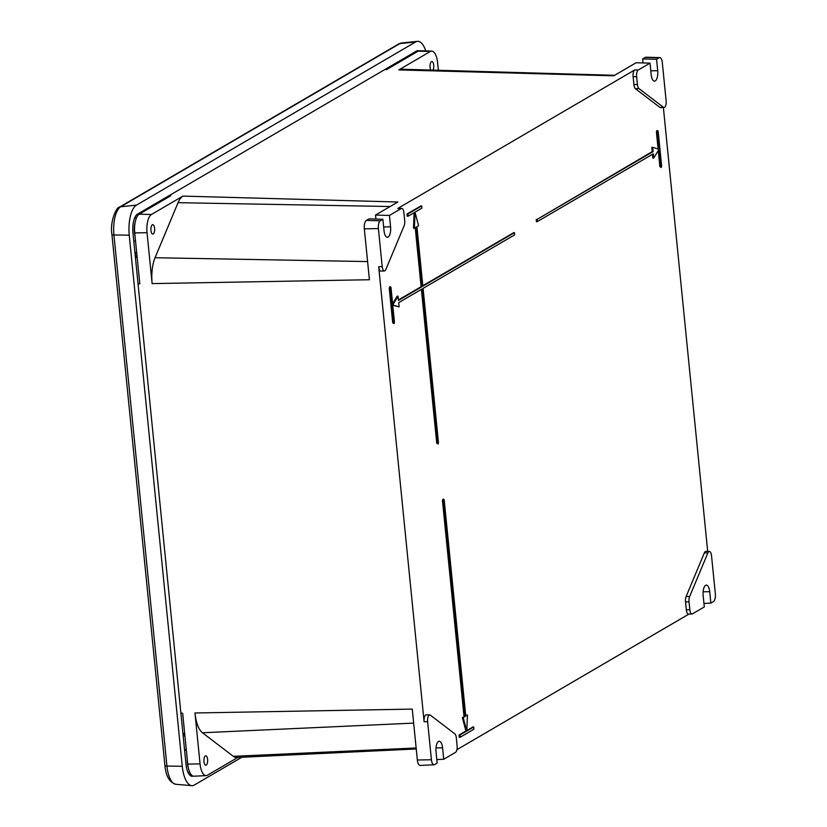 <?xml version="1.0" encoding="UTF-8"?>
<svg xmlns="http://www.w3.org/2000/svg" width="827" height="827" viewBox="0 0 827 827"><rect width="100%" height="100%" fill="white"/><g stroke="black" fill="none" stroke-linecap="round" stroke-linejoin="round"><path stroke-width="1.24" d="M157.709 202.315L158.774 202.336L158.546 202.894L158.774 202.336A27.787 11.04 -90.5 0 1 159.156 201.468A27.787 11.04 -90.5 0 0 158.774 202.336L159.477 202.346M182.943 733.652L184.814 734.779L183.315 733.632A27.787 11.04 -90.5 0 1 182.901 733.301A27.787 11.04 -90.5 0 0 183.315 733.632L184.7 733.57M135.401 257.373L135.783 257.383A27.787 11.04 -90.5 0 0 135.483 258.127A27.787 11.04 -90.5 0 1 135.783 257.383L136.9 254.706L135.783 257.383L137.168 257.404M460.174 737.25L459.957 735.007L473.737 726.974L473.861 729.249L460.174 737.25M459.977 737.25L459.212 737.281L459.088 735.007L465.921 731.016L462.345 717.536L464.888 716.544L443.334 500.604L443.758 499.219L444.213 500.097L465.766 716.037L467.451 715.055L466.8 731.006L463.203 717.536L464.888 716.544M466.821 730.489L472.972 727.016M462.345 717.536L463.203 717.536M466.79 731.006L465.921 731.016M465.715 715.562L467.451 715.055M464.019 716.554L442.466 500.614L442.9 499.229L443.758 499.219M393.569 322.778L390.117 288.168L390.551 286.762L391.006 287.651L394.458 322.261L394.024 323.677L392.701 322.788L394.024 323.677M392.701 322.788L389.248 288.178L389.682 286.773L390.551 286.762M408.166 216.167L407.938 213.924L421.729 205.902L421.853 208.177L408.166 216.167M407.969 216.167L407.194 216.209L407.08 213.935L420.964 205.933M414.368 228.211L415.02 212.26L418.607 225.74L416.922 226.722L422.855 286.183L514.425 232.656L514.642 234.868L423.083 288.385L438.475 442.662L438.052 444.047L422.204 288.902L398.697 302.641L399.121 306.9L392.773 304.946L398.045 296.18L398.469 300.428L421.987 286.69L416.053 227.229L413.5 228.221L414.131 212.684M398.428 299.963L421.119 286.7L415.226 227.704M421.119 286.7L421.987 286.69M392.618 303.767L397.187 296.19L398.045 296.18M399.121 306.9L392.753 305.215M438.052 444.047L436.739 443.179L421.388 289.378M422.814 285.708L513.763 232.666M652.668 147.361L651.8 147.361L652.224 151.62L653.092 151.61L652.668 147.361L659.016 149.315L653.733 158.081L653.309 153.822L537.261 221.626L537.136 219.382L653.092 151.61M652.224 151.62L537.136 219.382M537.157 221.595L536.392 221.636L536.268 219.393M652.493 154.298L652.865 158.091L653.733 158.081M659.016 149.315L657.289 132.01L657.723 130.604L658.178 131.493L661.631 166.103L661.197 167.519L660.742 166.62L659.016 149.325M661.197 167.519L659.874 166.63L660.742 166.62M658.116 149.036L656.421 132.02L656.855 130.614L657.723 130.604M650.787 70.791L657.713 70.719A8.508 3.38 -90.5 0 1 654.519 81.139A8.508 3.38 -90.5 0 1 651.159 74.554L650.022 63.131L636.097 62.749L613.758 75.815L398.821 69.913A27.064 10.751 -90.5 0 1 401.353 69.22L614.626 75.298M657.713 70.719L656.566 59.306L642.651 58.924L645.267 57.394A7.009 2.781 -90.5 0 1 645.918 57.218L659.791 57.611A6.482 2.574 -90.5 0 1 662.313 62.635L666.117 100.708A5.541 2.202 -90.5 0 1 664.071 107.489A5.541 2.202 -90.5 0 1 663.378 107.252L638.951 88.572A5.541 2.202 -90.5 0 1 637.41 84.53L636.625 76.673A5.541 2.202 -90.5 0 1 638.227 70.026L650.022 63.131M643.044 62.945L642.651 58.924M703.953 603.441L710.848 603.121L709.711 591.708A8.508 3.38 -90.5 0 0 706.351 585.113A8.508 3.38 -90.5 0 0 703.157 595.533L704.304 606.946L692.499 613.841A5.541 2.202 -90.5 0 1 692.054 613.985A5.541 2.202 -90.5 0 1 689.832 609.695L689.046 601.839A5.541 2.202 -90.5 0 1 689.646 596.546L707.871 552.932A5.541 2.202 -90.5 0 1 709.38 551.444A5.541 2.202 -90.5 0 1 711.53 555.734L715.334 593.817A6.482 2.574 -90.5 0 1 713.463 601.591L710.848 603.121M436.811 759.579L443.717 759.258L442.579 747.846A8.508 3.38 -90.5 0 0 439.22 741.25A8.508 3.38 -90.5 0 0 436.025 751.671L437.163 763.083L434.547 764.613A6.482 2.574 -90.5 0 1 434.02 764.779A6.482 2.574 -90.5 0 1 431.425 759.755L427.621 721.682A5.541 2.202 -90.5 0 1 429.73 714.9A5.541 2.202 -90.5 0 1 430.35 715.138L454.788 733.818A5.541 2.202 -90.5 0 1 456.318 737.86L457.104 745.716A5.541 2.202 -90.5 0 1 455.512 752.363L443.717 759.258M152.127 283.609L369.411 279.733L364.325 228.831A7.009 2.781 -90.5 0 1 366.351 220.416L368.966 218.886L382.88 219.269L384.028 230.692A8.508 3.38 -90.5 0 0 387.377 237.277A8.508 3.38 -90.5 0 0 390.571 226.856L389.434 215.444L375.51 215.061L397.849 202.005L182.912 196.102L151.403 214.513A15.155 6.016 -90.5 0 0 147.041 232.697L152.127 283.609A27.064 10.751 -90.5 0 1 155.052 257.724L367.591 261.58M375.913 219.083L375.51 215.061M656.566 59.306L659.191 57.776A6.482 2.574 -90.5 0 1 659.791 57.611M664.071 107.489L660.597 107.655A5.665 2.254 -90.5 0 1 659.905 107.407L635.467 88.737A5.665 2.254 -90.5 0 1 633.895 84.592L633.11 76.735A5.665 2.254 -90.5 0 1 634.743 69.933L397.756 208.456A5.665 2.254 -90.5 0 1 398.283 208.311L401.746 208.404A5.541 2.202 -90.5 0 1 403.907 212.694L404.692 220.551A5.541 2.202 -90.5 0 1 404.083 225.854L385.868 269.457A5.541 2.202 -90.5 0 1 384.421 270.946A5.541 2.202 -90.5 0 1 382.198 266.656L378.404 228.572A6.482 2.574 -90.5 0 1 380.265 220.799L382.88 219.269M692.054 613.985L688.581 614.151A5.665 2.254 -90.5 0 1 686.317 609.757L685.531 601.901A5.665 2.254 -90.5 0 1 686.141 596.474L704.366 552.87A5.665 2.254 -90.5 0 1 705.917 551.351L709.38 551.444M427.621 721.682L424.106 721.744A5.665 2.254 -90.5 0 1 426.267 714.797L429.73 714.9M389.434 215.444L401.229 208.549A5.541 2.202 -90.5 0 1 401.746 208.404M384.421 270.946L380.958 271.111A5.665 2.254 -90.5 0 1 378.683 266.718L424.106 721.744M434.02 764.779L420.157 765.44A7.009 2.781 -90.5 0 1 417.346 760.013L412.26 709.101L194.976 712.977L200.062 763.879A15.155 6.016 -90.5 0 0 206.13 775.623L194.004 776.202A15.62 6.202 -90.5 0 1 187.739 764.096L182.664 713.194L180.906 713.225M658.271 150.555L659.874 166.63M688.819 614.141L456.907 749.686M663.378 107.531L707.685 551.402M430.846 70.057A4.724 1.881 -90.5 0 1 430.112 64.785A4.724 1.881 -90.5 0 1 431.87 61.508A4.724 1.881 -90.5 0 1 433.689 64.816A4.724 1.881 -90.5 0 1 433.017 70.119M398.821 69.913L430.319 51.491A15.155 6.016 -90.5 0 1 431.746 51.109A15.155 6.016 -90.5 0 1 437.638 62.852L438.382 70.274M384.896 69.53L386.633 69.571L418.142 51.16A15.62 6.202 -90.5 0 1 419.609 50.757L431.746 51.109M138.047 283.857L139.804 283.826L134.729 232.914A15.62 6.202 -90.5 0 1 139.225 214.183L170.734 195.772L168.987 195.72M237.794 757.46L207.37 775.24A15.155 6.016 -90.5 0 1 206.13 775.623M206.243 765.099A4.724 1.881 -90.5 0 1 205.83 765.223A4.724 1.881 -90.5 0 1 203.907 760.52A4.724 1.881 -90.5 0 1 205.737 755.775A4.724 1.881 -90.5 0 1 207.639 759.951A4.724 1.881 -90.5 0 1 206.243 765.099M416.239 748.962L236.667 757.511A27.064 10.751 -90.5 0 1 233.317 756.333L416.146 747.98M194.976 712.977A27.064 10.751 -90.5 0 0 202.47 732.763L233.317 756.333M153.233 233.989A4.724 1.881 -90.5 0 1 152.819 234.113A4.724 1.881 -90.5 0 1 150.896 229.41A4.724 1.881 -90.5 0 1 152.726 224.665A4.724 1.881 -90.5 0 1 154.628 228.841A4.724 1.881 -90.5 0 1 153.233 233.989M155.052 257.724L178.053 202.677A27.064 10.751 -90.5 0 1 182.912 196.102M193.136 776.088A15.682 6.234 -90.5 0 1 192.267 776.284A15.682 6.234 -90.5 0 1 185.982 764.127L132.961 232.945A15.682 6.234 -90.5 0 1 137.478 214.131L416.405 51.109A15.682 6.234 -90.5 0 1 417.873 50.705A15.682 6.234 -90.5 0 1 418.741 50.881M183.056 734.852L184.969 736.309M156.799 202.842L156.21 204.259M136.558 251.294L135.132 254.695M413.965 52.535A15.951 6.337 -90.5 0 1 414.472 53.3M190.613 773.886L189.352 774.62M241.835 757.263L194.345 785.019A25.037 9.945 -90.5 0 1 191.771 785.65A25.037 9.945 -90.5 0 1 182.271 766.267L129.25 235.157A25.037 9.945 -90.5 0 1 136.465 205.127L415.609 41.97L399.844 43.604A3.784 3.38 -120.3 0 0 398.604 44.007L401.56 43.014A23.518 9.345 89.5 0 0 399.844 43.604L120.701 206.76L136.465 205.127M425.75 50.933A25.037 9.945 89.5 0 0 417.428 41.35A25.037 9.945 89.5 0 0 415.609 41.97M134.191 241.112A11.557 4.59 -90.5 0 1 133.767 241.019L135.556 241.257M135.008 235.747A12.105 4.807 -90.5 0 1 135.152 222.349M184.679 751.061A11.557 4.59 -90.5 0 1 186.271 749.365M188.411 768.231A12.105 4.807 -90.5 0 1 187.295 759.589M459.088 735.007L459.957 735.007M472.775 727.016L473.633 727.005M442.466 500.614L443.334 500.604M389.248 288.178L390.117 288.168M420.757 205.933L421.625 205.933M407.08 213.935L407.938 213.924M436.739 443.179L437.607 443.169M513.557 232.666L514.425 232.656M656.421 132.02L657.289 132.01M703.126 591.77L709.711 591.708M435.994 747.908L442.579 747.846M383.645 226.929L390.571 226.856M636.625 76.673L633.11 76.735M638.227 70.026L634.743 69.933M663.378 107.252L659.905 107.407M638.951 88.572L635.467 88.737M637.41 84.53L633.895 84.592M689.646 596.546L686.141 596.474M707.871 552.932L704.366 552.87M689.832 609.695L686.317 609.757M689.046 601.839L685.531 601.901M401.229 208.549L397.756 208.456M382.198 266.656L378.683 266.718M645.267 57.394L659.191 57.776M417.346 760.013L431.425 759.755M364.325 228.831L378.404 228.572M366.351 220.416L380.265 220.799M418.142 51.16L430.319 51.491M139.225 214.183L151.403 214.513M187.739 764.096L200.062 763.879M134.729 232.914L147.041 232.697M202.47 732.763L413.665 723.108M178.053 202.677L390.117 206.523M190.975 776.005L192.712 775.922M191.771 785.65L175.872 784.285A23.518 9.345 -90.5 0 1 166.94 766.081L182.271 766.267M175.872 784.285C169.566 782.497 165.917 776.264 164.935 765.606A3.784 0.765 -5.7 0 0 166.94 766.081L113.93 234.971A23.518 9.345 -90.5 0 1 120.701 206.76A3.784 3.38 59.7 0 0 119.46 207.163C116.69 206.74 109.681 221.222 111.924 234.496A3.784 0.765 -5.7 0 0 113.93 234.971L129.25 235.157M134.667 217.935L136.538 217.708M184.597 750.203L186.261 749.283M187.967 772.294L189.838 772.49M460.081 737.27L459.212 737.281M473.737 726.974L472.868 726.985M421.729 205.902L420.86 205.913M408.062 216.198L407.194 216.209M514.528 232.635L513.66 232.635M537.261 221.626L536.392 221.636M387.904 68.827L386.168 68.786M401.56 43.014L417.428 41.35M398.604 44.007L119.46 207.163M164.935 765.606L111.924 234.496"/></g></svg>
